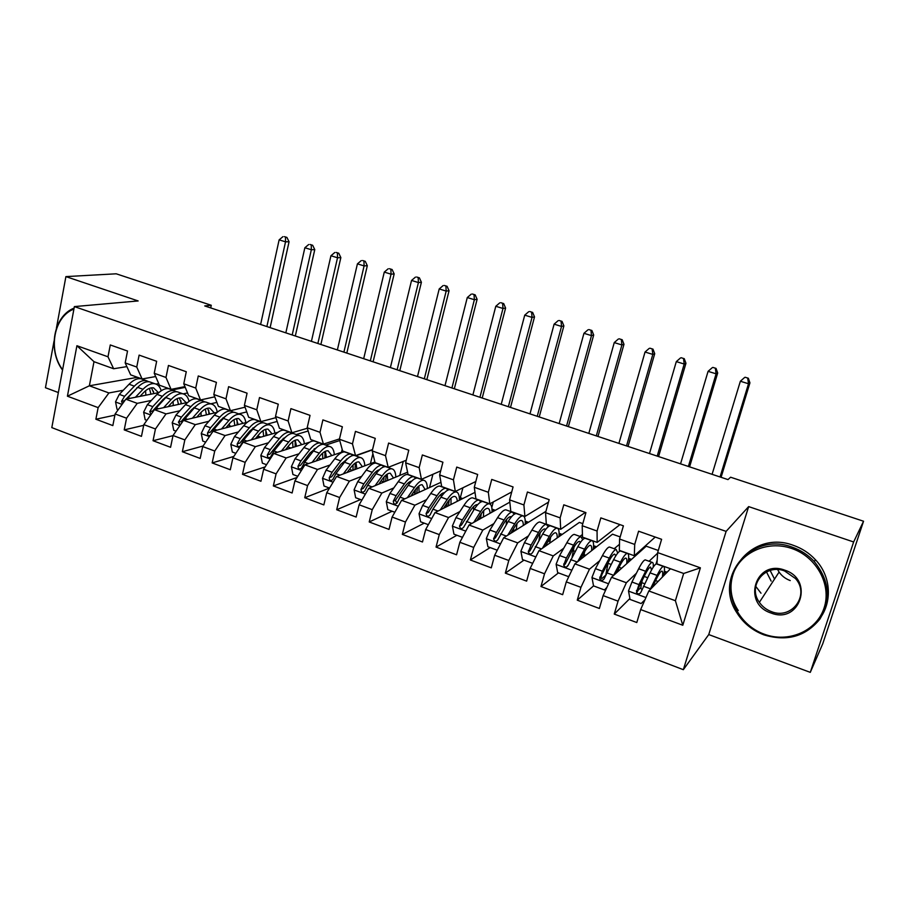 <?xml version="1.0" encoding="UTF-8"?>
<svg xmlns="http://www.w3.org/2000/svg" width="909" height="909" viewBox="0 0 909 909"><rect width="100%" height="100%" fill="white"/><g stroke="black" fill="none" stroke-linecap="round" stroke-linejoin="round"><path stroke-width="1.36" d="M766.48 571.92L771.139 581.09M810.283 672.365L853.631 541.969L748.652 506.608L708.747 634.573L810.283 672.365L822.759 643.754L863.55 521.232L730.586 477.214L727.995 479.6L204.73 305.935L211.263 305.276L116.216 273.802L65.903 276.609L56.403 328.217M708.747 634.573L683.341 669.694L51.813 427.616L74.379 306.594L726.109 531.379L683.341 669.694M54.051 341.011L45.45 387.734L58.358 392.54M137.464 377.315L89.366 385.791L67.414 396.199L98.138 407.63L95.888 419.231L112.841 425.594L115.125 413.959L126.556 418.208L124.226 429.877L141.463 436.354L143.838 424.639L155.45 428.968L153.053 440.717L170.574 447.296L173.028 435.513L184.845 439.911L182.357 451.728L200.185 458.431L202.718 446.558L214.74 451.034L212.172 462.931L230.307 469.748L232.92 457.806L245.146 462.351L242.498 474.339L260.94 481.27L263.644 469.237L276.086 473.873L273.348 485.929L292.119 492.985L294.914 480.884L307.572 485.588L304.742 497.734L323.843 504.915L326.74 492.723L339.625 497.518L336.694 509.744L356.146 517.051L359.123 504.779L372.247 509.665L369.224 521.971L389.018 529.413L392.097 517.051L405.448 522.027L402.335 534.412L422.48 541.991L425.673 529.549L439.274 534.606L436.047 547.082L456.568 554.797L459.852 542.275L473.703 547.434L470.373 559.989L491.28 567.852L494.678 555.24L508.79 560.489L505.347 573.136L526.641 581.135L530.152 568.443L544.525 573.795L540.969 586.521L562.66 594.679L566.284 581.896L580.942 587.339L577.26 600.167L599.372 608.473L603.121 595.6L618.052 601.156L614.257 614.075L636.789 622.54L640.652 609.575L648.833 590.975L675.387 600.713L683.67 573.477L656.934 563.875L657.65 552.604L700.396 567.83L682.795 625.256L640.652 609.575M67.414 396.199L76.913 345.727L107.989 356.794L113.636 368.747L126.874 366.611M657.65 552.604L661.616 539.31L638.595 531.197L634.709 544.434L619.563 539.037L623.404 525.834L600.838 517.88L597.065 531.026L582.214 525.732L585.93 512.619L563.785 504.813L560.137 517.869L545.559 512.676L549.161 499.666L527.425 492.008L523.902 504.961L509.597 499.859L513.074 486.94L491.746 479.429L488.338 492.292L474.293 487.292L477.668 474.464L456.738 467.078L453.432 479.85L439.649 474.941L442.91 462.204L422.355 454.966L419.163 467.646L405.63 462.829L408.777 450.182L388.609 443.058L385.507 455.659L372.224 450.921L375.269 438.365L355.453 431.377L352.465 443.887L339.409 439.24L342.363 426.764L322.9 419.901L320.002 432.32L307.185 427.753L310.037 415.368L290.914 408.63L288.119 420.958L275.518 416.47L278.279 404.175L259.497 397.551L256.781 409.8L244.407 405.391L247.078 393.177L228.613 386.666L225.989 398.835L213.831 394.495L216.422 382.359L198.276 375.962L195.73 388.052L183.777 383.791L186.277 371.736L168.449 365.452L165.983 377.462L154.235 373.269L156.655 361.293L139.122 355.112L136.748 367.043L125.181 362.918L127.533 351.033L110.284 344.954L107.989 356.794M657.616 553.195L649.071 561.262M636.402 573.249L626.358 582.737L611.518 577.295L646.231 546.195L658.286 550.479M618.052 601.156L626.358 582.737M603.121 595.6L611.518 577.295M700.396 567.83L683.67 573.477M619.472 544.321L614.166 548.718M599.713 560.705L589.464 569.204L574.897 563.864L612.507 534.197L620.177 536.924M580.942 587.339L589.464 569.204M566.284 581.896L574.897 563.864M634.709 544.434L634.3 555.751L655.23 537.06M634.3 555.751L619.359 550.377L619.563 539.037M582.43 534.526L579.874 536.401M563.75 548.218L553.251 555.922L538.957 550.684L579.363 522.414L582.805 523.641M544.525 573.795L553.251 555.922M530.152 568.443L538.957 550.684M597.065 531.026L597.156 542.4L619.972 524.629M597.156 542.4L582.487 537.139L582.214 525.732M528.493 535.844L517.71 542.889L503.677 537.742L545.934 511.347M508.79 560.489L517.71 542.889M494.678 555.24L503.677 537.742M560.137 517.869L560.694 529.311L585.339 512.415M560.694 529.311L546.309 524.141L545.559 512.676M493.894 523.607L482.815 530.095L469.033 525.038L509.835 502.154M473.703 547.434L482.815 530.095M459.852 542.275L469.033 525.038M523.902 504.961L524.913 516.46L548.468 502.143M524.913 516.46L510.79 511.392L509.597 499.859M459.931 511.528L448.546 517.528L435.025 512.562L475.009 492.348M439.274 534.606L448.546 517.528M425.673 529.549L435.025 512.562M488.338 492.292L489.792 503.847L511.722 491.962M489.792 503.847L475.93 498.871L474.293 487.292M448.716 489.099L447.91 489.485M426.582 499.632L414.902 505.188L401.619 500.314L440.945 482.327M405.448 522.027L414.902 505.188M392.097 517.051L401.619 500.314M453.432 479.85L455.318 491.462L475.816 481.509M455.318 491.462L441.694 486.576L439.649 474.941M417.265 477.804L416.561 478.1M393.836 487.906L381.86 493.064L368.804 488.281L407.596 472.191M372.247 509.665L381.86 493.064M359.123 504.779L368.804 488.281M419.163 467.646L421.446 479.304L440.683 470.907M421.446 479.304L408.073 474.498L405.63 462.829M361.657 476.35L349.386 481.156L336.569 476.452L374.906 461.999M339.625 497.518L349.386 481.156M326.74 492.723L336.569 476.452M385.507 455.659L388.2 467.362L406.266 460.238M388.2 467.362L375.053 462.636L372.224 450.921M372.474 449.853L355.646 455.863M330.047 464.988L317.491 469.464L304.89 464.84L343.886 451.443M307.572 485.588L317.491 469.464M294.914 480.884L304.89 464.84M352.465 443.887L355.533 455.625L372.554 449.569M355.533 455.625L342.625 450.989L339.409 439.24M339.761 440.535L325.706 445.103M315.798 448.33L314.162 448.864M298.981 453.796L286.142 457.966L273.757 453.421L309.742 442.149M314.15 440.763L313.582 440.945M276.086 473.873L286.142 457.966M263.644 469.237L273.757 453.421M320.002 432.32L323.434 444.103L339.477 438.922M323.434 444.103L310.753 439.547L307.185 427.753M308.162 431.002L296.266 434.525M284.676 437.968L283.142 438.422M268.45 442.774L255.338 446.66L243.157 442.194L278.006 432.229M245.146 462.351L255.338 446.66M232.92 457.806L243.157 442.194M288.119 420.958L291.903 432.775L307.333 428.264M291.903 432.775L279.438 428.298L275.518 416.47M277.165 421.446L267.291 424.117M254.156 427.673L252.793 428.048M238.431 431.934L225.057 435.559L213.081 431.173L247.248 422.242M214.74 451.034L225.057 435.559M202.718 446.558L213.081 431.173M256.781 409.8L260.906 421.64L275.916 417.663M260.906 421.64L248.657 417.242L244.407 405.391M246.748 411.913L238.772 413.879M224.205 417.481L223.012 417.776M208.911 421.265L195.287 424.639L183.516 420.322L217.194 412.288M184.845 439.911L195.287 424.639M173.028 435.513L183.516 420.322M225.989 398.835L230.443 410.709L245.044 407.187M230.443 410.709L218.41 406.38L213.831 394.495M216.876 402.414L210.718 403.801M194.787 407.402L193.776 407.63M179.891 410.766L166.006 413.902L154.439 409.664L187.731 402.403M155.45 428.968L166.006 413.902M143.838 424.639L154.439 409.664M195.73 388.052L200.503 399.949L214.729 396.847M200.503 399.949L188.663 395.699L183.777 383.791M187.538 392.961L183.186 393.858M165.881 397.438L165.052 397.608M151.337 400.437L137.225 403.346L125.84 399.176L158.825 392.608M185.243 387.359L172.176 389.961M126.556 418.208L137.225 403.346M115.125 413.959L125.84 399.176M165.983 377.462L171.062 389.37L184.936 386.632M171.062 389.37L159.427 385.2L154.235 373.269M158.723 383.587L156.041 384.098M137.475 387.586L136.816 387.711M123.26 390.268L108.91 392.961L89.366 385.791L93.991 361.691L113.636 368.747M98.138 407.63L108.91 392.961M136.748 367.043L142.111 378.973L155.655 376.553M142.111 378.973L130.669 374.872L125.181 362.918M853.631 541.969L863.55 521.232M74.379 306.594L138.157 300.947L65.903 276.609M748.652 506.608L726.109 531.379M210.706 307.924L211.263 305.276M670.467 568.739L648.833 590.975M176.63 389.075L176.8 388.245M341.5 452.262L342.182 449.387M370.429 463.681L372.872 453.625M399.767 475.43L403.255 461.431M430.684 487.019L429.752 486.679L432.911 474.305M462.715 498.564L460.329 497.7L462.92 487.769M491.792 507.495L493.269 501.973M491.985 509.108L495.314 510.301M525.254 521.096L528.47 522.255M559.103 533.288L562.205 534.412M593.566 545.707L596.554 546.786M628.642 558.353L631.505 559.376M655.991 564.08L657.173 560.103M664.365 571.216L667.104 572.204M76.913 345.727L93.991 361.691M675.387 600.713L682.795 625.256M95.888 419.231L114.898 415.152M124.226 429.877L143.69 425.332M153.053 440.717L172.994 435.65M182.357 451.728L203.093 446.001M212.172 462.931L233.829 456.42M242.498 474.339L265.133 466.908M273.348 485.929L297.038 477.464M304.742 497.734L329.547 488.053L324.013 486.008L322.513 478.304L333.092 482.202M336.694 509.744L360.566 499.552M369.224 521.971L392.12 511.244M402.335 534.412L424.23 523.152M436.047 547.082L456.897 535.253M470.373 559.989L490.156 547.582M505.347 573.136L523.993 560.126M540.969 586.521L558.444 572.897M567.33 565.966L568.102 565.364M577.26 600.167L593.532 585.896L604.417 589.941L606.837 587.487M601.815 578.613L605.428 575.442M614.257 614.075L629.892 598.497M637.641 590.77L640.936 587.487M140.02 396.358L143.667 392.506C147.201 388.882 150.508 387.348 153.576 387.882L158.473 392.677M135.396 397.278L142.997 389.291C147.247 384.95 151.212 383.098 154.894 383.746C157.916 384.45 160.018 386.791 161.211 390.756M118.204 409.72L117.045 409.289L115.534 401.823L119.295 394.37L129.078 384.246C133.35 379.939 137.361 378.121 141.088 378.792L142.918 379.451M145.576 390.711L145.849 395.188M126.771 398.983L137.691 387.37C141.952 383.041 145.929 381.201 149.633 381.86L151.439 382.507M154.007 393.574L151.473 387.813M153.587 393.654L153.428 391.256M148.826 381.746L146.326 380.666C142.611 380.007 138.623 381.837 134.35 386.155L124.601 396.313L121.556 401.301L122.465 403.835M121.556 401.301L124.419 400.733L138.793 386.28M149.406 388.37L150.962 394.176M266.882 326.57L285.528 241.828L279.131 239.862L260.61 324.479M284.369 236.635L286.914 237.419L284.369 236.635M285.506 237.442L285.528 241.828L289.062 241.737L270.121 327.638M289.062 241.737L286.914 237.419M282.949 236.658L279.131 239.862M168.154 406.675L171.801 402.71C175.278 399.028 178.516 397.449 181.493 397.949L186.209 402.732M163.643 407.652L171.176 399.494C175.369 395.074 179.243 393.177 182.823 393.779C185.913 394.495 187.981 397.017 189.038 401.358M146.872 420.344L145.156 419.708L143.633 412.175L147.383 404.653L157.03 394.37C161.245 389.995 165.165 388.12 168.801 388.745L170.562 389.382M173.119 401.38L173.221 405.562M154.882 409.561L165.79 397.54C169.983 393.142 173.88 391.245 177.482 391.859L179.232 392.495M181.618 403.732L179.3 397.937M181.027 403.869L180.834 400.619M176.607 391.745L174.108 390.654C170.506 390.029 166.597 391.915 162.393 396.313L152.78 406.63L149.758 411.675L151.099 414.379M149.758 411.675L152.553 411.061L163.029 399.528L167.324 396.006M177.153 398.608L178.482 404.425M292.198 334.966L311.344 249.736L304.856 247.748L285.835 332.853M310.06 244.476L312.651 245.271L310.06 244.476M311.276 245.316L311.344 249.736L314.775 249.611L295.323 336M314.775 249.611L312.651 245.271M308.685 244.521L304.856 247.748M196.753 417.163L200.389 413.095C203.821 409.345 206.979 407.709 209.865 408.175L214.399 412.959M192.356 418.22L199.832 409.857C203.946 405.38 207.741 403.414 211.206 403.971C214.365 404.698 216.399 407.448 217.285 412.209M176.039 431.15L173.733 430.298L172.199 422.708L175.948 415.106L185.447 404.653C189.595 400.21 193.435 398.278 196.946 398.858L198.662 399.471M201.071 412.356L201.014 416.152M183.095 420.935L194.344 407.88C198.48 403.403 202.287 401.46 205.775 402.028L207.468 402.63M209.672 414.084L207.57 408.221M208.9 414.265L208.695 410.186M204.843 401.914L202.355 400.801C198.855 400.221 195.037 402.164 190.901 406.63L181.425 417.117L178.425 422.219L180.312 424.957M178.425 422.219L181.152 421.571L191.469 409.857L196.287 405.925M205.332 409.039L206.434 414.856M317.866 343.488L337.523 257.77L330.944 255.747L311.412 341.341M336.137 252.441L338.762 253.236L336.137 252.441M337.432 253.293L337.523 257.77L340.852 257.599L320.877 344.488M340.852 257.599L338.762 253.236M334.796 252.497L330.944 255.747M62.539 370.077C47.461 350.01 53.586 315.991 74.095 308.117M73.924 309.037C53.779 316.639 47.745 350.079 62.607 369.702M764.128 634.152C788.217 643.242 816.543 631.289 824.054 608.076C831.951 584.998 816.555 556.774 791.705 548.479C766.969 539.844 739.471 552.82 732.586 575.579C725.348 598.213 739.926 625.403 764.128 634.152M792.216 547.161C800.772 550.15 808.135 554.956 814.316 561.58C829.531 580.521 831.383 599.724 819.838 619.165C805.544 636.561 786.921 641.799 763.98 634.88C752.3 630.426 743.232 623.006 736.779 612.632C713.145 577.556 750.97 531.333 792.216 547.161M770.946 612.984C741.562 603.576 755.595 558.967 784.728 570.148C814.759 579.533 799.886 624.733 770.946 612.984M784.558 570.943C765.014 563.205 747.073 585.941 759.379 602.326C762.401 606.667 766.423 609.769 771.457 611.643C791.728 620.086 810.317 594.963 795.534 578.578L784.558 570.943M790.239 580.567C785.592 578.874 781.876 576.045 779.093 572.068L777.627 569.591M738.256 610.507C714.747 575.624 752.379 529.629 793.409 545.355C801.92 548.32 809.249 553.092 815.384 559.683C834.076 579.147 832.269 611.45 811.942 626.312M774.525 579.067L770.139 570.477M761.003 593.213L755.731 586.328M225.83 427.844L229.454 423.639C232.829 419.833 235.908 418.151 238.692 418.572L243.033 423.344M221.546 428.957L228.954 420.412C233.011 415.845 236.704 413.822 240.056 414.334C243.135 415.027 245.066 417.788 245.839 422.617M205.695 442.149L202.787 441.07L201.253 433.423L204.98 425.73L214.331 415.118C218.421 410.595 222.16 408.596 225.568 409.13L227.216 409.732M229.398 423.696L229.25 426.946M211.24 433.911L214.081 429.071L223.387 418.39C227.455 413.845 231.17 411.834 234.533 412.356L236.17 412.947M238.169 424.617L236.295 418.697M237.215 424.867L237.022 419.958M233.533 412.254L231.056 411.107C227.67 410.584 223.944 412.584 219.876 417.117L210.558 427.775L207.582 432.945C207.411 435.15 208.286 435.979 210.195 435.445M207.582 432.945L210.229 432.252L220.387 420.356L225.671 416.038M233.965 419.697L234.829 425.492M343.909 352.124L364.1 265.905L357.419 263.86L337.364 349.954M362.577 260.508L365.248 261.326L362.577 260.508M363.964 261.394L364.1 265.905L367.316 265.701L346.806 353.09M367.316 265.701L365.248 261.326M361.293 260.588L357.419 263.86M255.384 438.706L259.008 434.366C262.315 430.491 265.314 428.753 268.007 429.139L272.143 433.911M251.236 439.888L258.565 431.127C262.553 426.491 266.155 424.412 269.382 424.867C272.359 425.526 274.177 428.275 274.859 433.138M235.863 453.33L232.329 452.023L230.795 444.308L234.511 436.547L243.703 425.742C247.714 421.151 251.373 419.094 254.656 419.583L256.247 420.151M258.111 435.434L257.917 437.979M262.69 422.776L260.235 421.583C256.974 421.106 253.338 423.174 249.339 427.787L240.169 438.615L237.226 443.853C237.147 446.285 238.135 447.058 240.181 446.16L243.76 439.933L252.907 429.082C256.895 424.458 260.519 422.39 263.769 422.855L265.337 423.424M267.132 435.343L265.496 429.355M265.973 435.672L265.826 429.934M237.226 443.853L239.794 443.115L249.793 431.025L255.509 426.355M263.053 430.571L263.678 436.331M370.327 360.896L391.052 274.177L384.28 272.098L363.68 358.691M389.416 268.7L392.12 269.53L389.416 268.7M390.881 269.621L391.052 274.177L394.165 273.916L373.099 361.816M394.165 273.916L392.12 269.53M388.166 268.791L384.28 272.098M285.437 449.762L289.062 445.274C292.312 441.331 295.22 439.547 297.811 439.888L301.731 444.66M281.415 451.023L288.687 442.035C292.596 437.32 296.095 435.172 299.197 435.581C302.061 436.195 303.788 438.945 304.356 443.831M266.553 464.704L262.371 463.158L260.826 455.386L264.53 447.535L273.564 436.559C277.506 431.889 281.063 429.764 284.222 430.207L285.744 430.752M287.199 447.58L287.039 449.262M292.334 433.468L289.903 432.241C286.755 431.82 283.222 433.945 279.302 438.638L270.291 449.648L267.371 454.943C267.36 457.511 268.405 458.25 270.518 457.136L273.95 450.978L282.926 439.945C286.846 435.252 290.369 433.116 293.493 433.536L294.993 434.07M296.55 446.285L295.175 440.217M295.175 446.705L295.13 440.24M267.371 454.943L269.871 454.159L279.688 441.865L285.79 436.877M292.607 441.706L292.971 447.398M397.131 369.793L418.413 282.563L411.538 280.449L390.393 367.554M416.652 277.006L419.401 277.847L416.652 277.006M418.197 277.961L418.413 282.563L421.401 282.267L399.79 370.679M421.401 282.267L419.401 277.847M415.447 277.12L411.538 280.449M315.991 461.022L319.616 456.363C322.809 452.364 325.638 450.512 328.115 450.807L331.819 455.591M312.117 462.351L319.32 453.125C323.149 448.33 326.547 446.114 329.512 446.478C332.274 447.035 333.876 449.785 334.342 454.716M297.777 476.282L292.925 474.487L291.391 466.647L295.073 458.715L303.936 447.558C307.81 442.797 311.253 440.615 314.287 441.001L315.753 441.524M316.696 460.124L316.616 460.806M322.479 444.365L320.059 443.081C317.048 442.706 313.616 444.899 309.764 449.66L300.936 460.863L298.038 466.215C298.107 468.942 299.22 469.635 301.39 468.271L304.651 462.215L313.457 451C317.298 446.228 320.718 444.024 323.718 444.387L325.149 444.91M326.456 457.432L325.331 451.296M325.002 451.455L324.854 457.977M298.038 466.215L300.447 465.397L310.094 452.898L316.548 447.614M322.615 453.125L322.74 458.704M424.321 378.814L446.183 291.073L439.206 288.937L417.492 376.553M444.285 285.449L447.08 286.301L444.285 285.449M445.921 286.426L446.183 291.073L449.057 290.732L426.855 379.655M449.057 290.732L447.08 286.301M443.137 285.574L439.206 288.937M347.079 472.487L350.704 467.646C353.828 463.579 356.567 461.67 358.93 461.92L362.407 466.715M343.341 473.896L350.476 464.408C354.226 459.534 357.51 457.238 360.35 457.545C362.986 458.068 364.486 460.818 364.827 465.794M322.513 478.304L326.138 470.089L334.83 458.738C338.614 453.909 341.966 451.659 344.863 451.989L346.261 452.489M346.443 459.068L346.67 459.67M353.124 455.443L350.738 454.091C347.863 453.773 344.534 456.034 340.761 460.886L332.103 472.271L329.24 477.691C329.399 480.588 330.581 481.213 332.785 479.566L335.887 473.646L344.511 462.249C348.283 457.386 351.59 455.114 354.453 455.432L355.817 455.92M356.839 468.805L355.998 462.601M355.351 462.988L354.999 469.498M329.24 477.691L331.558 476.827L341.011 464.124L347.772 458.556M353.09 464.863L352.976 470.26M451.921 387.984L474.373 299.709L467.283 297.538L444.99 385.677M472.339 294.005L475.168 294.868L472.339 294.005M474.066 295.016L474.373 299.709L477.111 299.322L454.33 388.779M477.111 299.322L475.168 294.868M471.237 294.152L467.283 297.538M378.689 484.179L382.337 479.123C385.382 474.987 388.029 473.021 390.279 473.225L393.506 478.032M375.099 485.667L382.178 475.884C385.836 470.919 389.018 468.567 391.711 468.817C394.233 469.283 395.608 472.032 395.824 477.066M361.896 500.041L355.646 497.723L354.101 489.758L357.748 481.656L366.259 470.112C369.963 465.203 373.201 462.874 375.962 463.158L377.28 463.635M377.451 470.544L377.746 471.589M384.291 466.726L381.928 465.306C379.189 465.033 375.985 467.362 372.292 472.305L363.816 483.872L360.987 489.372C361.259 492.428 362.509 492.985 364.725 491.03L367.656 485.281L376.11 473.68C379.792 468.737 382.996 466.397 385.711 466.658L387.007 467.124M387.711 480.429L387.166 474.146M386.177 474.862L385.632 481.293M383.689 482.1L381.11 480.816M360.987 489.372L363.214 488.451L372.474 475.543C375.053 472.055 377.394 470.123 379.496 469.726M384.018 476.986L383.723 481.77M479.941 397.278L502.984 308.481L495.791 306.276L472.896 394.938M500.814 302.697L503.688 303.572L500.814 302.697M502.632 303.742L502.984 308.481L505.597 308.049L482.213 398.028M505.597 308.049L503.688 303.572M499.757 302.856L495.791 306.276M410.857 496.087L414.515 490.803C417.492 486.588 420.038 484.565 422.162 484.724L425.139 489.553M407.414 497.655L414.424 487.554C418.004 482.509 421.072 480.088 423.617 480.27C426.014 480.702 427.253 483.452 427.344 488.542M394.824 512.244L387.836 509.654L386.291 501.632L389.916 493.428L398.233 481.69C401.846 476.691 404.971 474.305 407.596 474.521L408.834 474.964M408.97 482.27L409.277 483.929M415.981 478.225L413.663 476.702C411.073 476.486 407.971 478.895 404.369 483.918L396.097 495.689L393.29 501.257C393.688 504.472 394.995 504.949 397.199 502.688L400.005 497.121L408.255 485.326C411.845 480.293 414.936 477.884 417.515 478.077L418.731 478.52M419.094 492.314L418.844 485.963M417.47 487.179L416.754 493.394M414.89 494.246L415.038 493.155L413.322 492.53M396.881 503.313L395.426 500.291L404.482 487.156C407.209 483.327 409.618 481.316 411.709 481.122M415.39 489.599L415.038 493.155M508.37 406.709L532.038 317.389L524.732 315.15L501.223 404.346M529.72 311.514L532.64 312.412L529.72 311.514M531.64 312.594L532.038 317.389L534.515 316.9L510.506 407.425M534.515 316.9L532.64 312.412M528.72 311.707L524.732 315.15M443.569 508.245L447.262 502.688C450.16 498.393 452.614 496.314 454.614 496.416C456.159 496.632 457.057 498.257 457.318 501.291M440.297 509.892L447.251 499.439C450.739 494.303 453.682 491.803 456.079 491.939C458.341 492.303 459.454 495.075 459.397 500.234M428.355 524.675L420.594 521.8L419.038 513.699L422.651 505.415L430.764 493.473C434.297 488.383 437.297 485.917 439.774 486.076L440.945 486.497M460.113 499.882L461.874 498.257M441.013 494.303L441.24 496.768M448.217 489.962L445.955 488.303C443.512 488.144 440.524 490.633 437.013 495.735L428.934 507.711L426.094 513.608C426.741 516.664 428.094 517.062 430.15 514.812L432.923 509.165L440.967 497.166C444.478 492.053 447.444 489.565 449.864 489.701L451.012 490.11M450.978 504.495L451.046 498.098M449.194 500.052L448.364 505.824M446.58 506.722L446.887 504.734L446.092 504.438M426.094 513.608L428.094 512.608L437.047 498.973C439.933 494.769 442.399 492.689 444.433 492.769M447.148 502.859L446.887 504.734M460.658 498.871L461.511 499.166M537.242 416.299L561.535 326.433L554.115 324.161L529.981 413.89M559.069 320.479L562.035 321.377L559.069 320.479M561.092 321.593L561.535 326.433L563.875 325.888L539.23 416.958M563.875 325.888L562.035 321.377M558.126 320.684L554.115 324.161M476.861 520.652L480.588 514.778C483.406 510.415 485.758 508.267 487.622 508.324C489.087 508.506 489.894 510.154 490.042 513.255M473.748 522.391L480.656 511.54C484.054 506.313 486.872 503.734 489.11 503.802C491.246 504.12 492.212 506.904 492.008 512.153M462.488 537.333L453.943 534.162L452.387 525.993L455.977 517.607L463.885 505.461C467.317 500.28 470.203 497.746 472.521 497.837L473.6 498.234M492.03 509.994L492.985 509.46M473.566 506.665L473.578 510.301M481.009 501.938L478.804 500.098C476.521 500.007 473.657 502.563 470.237 507.767L462.374 519.948L459.511 526.197C460.397 529.072 461.783 529.379 463.692 527.152L474.271 509.222C477.679 504.018 480.52 501.45 482.793 501.529L483.849 501.904M483.372 516.994L483.758 510.585M481.293 513.699L480.463 518.63M478.77 519.573L479.225 516.937M459.511 526.197L461.386 525.163L470.192 511.006C473.044 506.665 475.418 504.54 477.327 504.609L477.668 504.677M492.03 510.176L494.166 510.949M566.546 426.026L591.486 335.614L583.953 333.308L559.171 423.571M588.873 329.569L591.884 330.49L588.873 329.569M590.998 330.717L591.486 335.614L593.691 335.023L568.386 426.628M593.691 335.023L591.884 330.49M587.987 329.797L583.953 333.308M510.733 533.333L514.517 527.095C517.255 522.652 519.493 520.437 521.221 520.437C522.607 520.584 523.3 522.255 523.334 525.459M507.79 535.162L514.664 523.845C517.96 518.528 520.652 515.869 522.732 515.869C524.72 516.142 525.538 518.948 525.175 524.311M497.257 550.218L487.894 546.741L486.338 538.503L489.894 530.027L497.587 517.664C500.927 512.392 503.677 509.779 505.847 509.813L506.847 510.165M513.176 531.208L516.38 529.197M506.62 519.459L506.199 524.686M514.346 514.176L512.244 512.108C510.108 512.085 507.381 514.721 504.063 520.005L496.416 532.413L493.576 539.003C494.655 541.684 496.075 541.912 497.848 539.707L508.165 521.493C511.472 516.187 514.187 513.551 516.289 513.562L517.266 513.915M516.267 529.879L516.96 523.527M513.676 528.47L513.051 531.879M511.449 532.879L511.642 531.822M493.576 539.003L495.325 537.935L503.927 523.254C506.699 518.834 508.972 516.642 510.744 516.653L511.437 516.869M525.266 522.164L527.39 522.925M596.304 435.9L621.904 344.943L614.257 342.591L588.816 433.411M619.143 338.807L622.199 339.739L619.143 338.807M621.37 339.989L621.904 344.943L623.972 344.295L597.986 436.456M623.972 344.295L622.199 339.739M618.313 339.057L614.257 342.591M545.184 546.32L549.059 539.628C551.706 535.106 553.831 532.822 555.422 532.765C556.717 532.867 557.308 534.583 557.206 537.912M542.434 548.252L549.297 536.39C552.49 530.97 555.035 528.231 556.944 528.163C558.796 528.368 559.455 531.22 558.921 536.708M532.674 563.341L522.459 559.558L520.902 551.252L524.436 542.673L531.901 530.095C535.151 524.72 537.764 522.027 539.764 521.993L540.673 522.323M547.786 541.821L550.24 540.116M540.151 532.81L539.014 540.241M548.263 526.731L546.275 524.334C544.309 524.379 541.719 527.095 538.492 532.481L531.072 545.105L528.288 552.024C529.527 554.513 530.97 554.672 532.617 552.502L542.673 533.992C545.877 528.583 548.457 525.868 550.399 525.811L551.286 526.129M550.695 542.457L549.865 542.162L550.627 537.105M546.4 544.23L546.116 545.661M549.865 542.162L549.661 543.184M528.288 552.024L529.924 550.911L538.276 535.719C540.957 531.22 543.116 528.958 544.764 528.924L545.718 529.39M559.092 534.356L561.194 535.117M626.517 445.921L652.81 354.408L645.038 352.033L618.915 443.399M649.89 348.192L652.992 349.136L649.89 348.192M652.219 349.408L652.81 354.408L654.719 353.703L628.051 446.433M654.719 353.703L652.992 349.136M649.117 348.465L645.038 352.033M580.237 559.649L584.226 552.388C586.794 547.786 588.793 545.434 590.248 545.32C591.441 545.389 591.918 547.161 591.657 550.638M577.669 561.671L584.555 549.15C587.634 543.639 590.043 540.81 591.782 540.685C593.486 540.832 593.963 543.73 593.236 549.4M569.125 575.954L568.364 576.567L557.672 572.613L556.103 564.228L559.614 555.547L566.852 542.741C569.988 537.276 572.465 534.492 574.283 534.39L575.113 534.697M574.079 546.991L572.091 557.001M568.364 576.567L569.284 575.613M582.726 539.651L580.919 536.776C579.124 536.889 576.67 539.685 573.556 545.173L566.375 558.024L563.671 565.262C565.034 567.568 566.489 567.659 568.034 565.534L577.806 546.707C580.908 541.207 583.351 538.401 585.112 538.287L585.907 538.571M585.839 555.24L584.078 554.592L584.646 551.638M584.078 554.592L583.555 557.024M563.671 565.262L565.182 564.091L573.249 548.411C575.851 543.832 577.897 541.503 579.385 541.4L580.533 542.321M593.509 546.775L595.611 547.525M657.207 456.113L684.204 364.032L676.307 361.612L649.492 453.546M681.114 357.726L684.261 358.691L681.114 357.726M683.568 358.975L684.204 364.032L685.954 363.27L658.582 456.568M685.954 363.27L684.261 358.691M680.409 358.021L676.307 361.612M613.518 575.499L620.472 562.16C623.438 556.535 625.699 553.626 627.255 553.422C628.801 553.513 629.096 556.501 628.153 562.387M615.893 573.374L620.052 565.387C622.517 560.705 624.403 558.274 625.699 558.103C626.801 558.126 627.142 559.978 626.71 563.682M593.532 585.896L591.964 577.442L595.452 568.659L602.428 555.626C605.462 550.059 607.791 547.195 609.439 547.025L610.166 547.286M608.201 562.591L605.917 574.352M606.723 587.737L604.417 589.941M617.734 553.07L616.188 549.445C614.575 549.627 612.268 552.513 609.269 558.103L602.326 571.182L599.724 578.715C601.19 580.862 602.656 580.896 604.121 578.806L613.598 559.671C616.586 554.07 618.881 551.172 620.461 550.979L621.165 551.229M615.972 573.215L616.984 572.397M618.779 567.83L617.915 571.556M599.724 578.715L601.122 577.499L601.951 574.42L608.871 561.33C611.371 556.672 613.291 554.263 614.643 554.115L615.825 555.774M628.551 559.41L630.641 560.16M688.386 466.453L716.099 373.815L708.077 371.349L680.546 463.863M712.838 367.406L716.042 368.384L712.838 367.406M715.406 368.702L716.099 373.815L717.69 372.985L689.59 466.862M717.69 372.985L716.042 368.384M712.201 367.725L708.077 371.349M649.98 589.805L657.059 575.397C659.911 569.682 662.013 566.682 663.377 566.398C664.763 566.421 664.854 569.545 663.638 575.761M652.128 587.6L656.537 578.635C658.911 573.863 660.661 571.352 661.809 571.125C662.809 571.091 662.991 573.079 662.354 577.09M644.97 599.77L641.163 603.553L630.062 599.44L628.494 590.907L631.948 582.021L638.675 568.75C641.595 563.08 643.777 560.126 645.231 559.876L645.867 560.103M642.345 580.09L641.731 582.646C640.765 586.816 640.686 588.964 641.493 589.066L642.038 589.259M653.219 567.205C653.514 563.921 653.139 562.307 652.105 562.353C650.685 562.603 648.526 565.58 645.64 571.272L638.959 584.589L636.47 592.384C638.027 594.406 639.493 594.384 640.879 592.327L650.049 572.863C652.923 567.159 655.059 564.182 656.468 563.91L657.071 564.125M652.946 585.941L652.673 587.032M636.47 592.384L637.743 591.123L637.8 589.327L645.151 574.499C647.56 569.75 649.356 567.273 650.537 567.057L651.537 570.034M664.24 572.272L666.308 573.022M720.053 476.975L748.505 383.746L740.358 381.246L712.088 474.328M745.073 377.246L748.334 378.235L745.073 377.246M747.755 378.576L748.505 383.746L749.936 382.859L721.087 477.316M749.936 382.859L748.334 378.235M744.494 377.587L740.358 381.246M115.568 402.005L122.056 404.403M137.691 387.37L142.997 389.291M129.078 384.246L134.35 386.155M127.953 397.54L130.101 398.324M119.295 394.37L124.601 396.313M143.667 412.368L150.689 414.958M165.79 397.54L171.176 399.494M157.03 394.37L162.393 396.313M156.189 407.88L158.598 408.755M147.383 404.653L152.78 406.63M172.244 422.901L179.812 425.696M194.344 407.88L199.832 409.857M202.332 415.833L201.059 415.368M185.447 404.653L190.901 406.63M184.891 418.379L187.561 419.356M175.948 415.106L181.425 417.117M201.287 433.616L209.422 436.604M223.387 418.39L228.954 420.412M231.375 426.389L229.329 425.651M214.331 415.118L219.876 417.117M214.081 429.071L217.024 430.139M204.98 425.73L210.558 427.775M230.829 444.501L239.544 447.717M252.907 429.082L258.565 431.127M260.906 437.127L258.065 436.093M243.703 425.742L249.339 427.787M243.76 439.933L246.975 441.104M234.511 436.547L240.169 438.615M260.872 455.579L270.189 459.011M282.926 439.945L288.687 442.035M290.937 448.035L287.755 446.887M273.564 436.559L279.302 438.638M273.95 450.978L277.45 452.262M264.53 447.535L270.291 449.648M291.425 466.84L301.368 470.51M313.457 451L319.32 453.125M321.468 459.136L318.343 458M303.936 447.558L309.764 449.66M304.651 462.215L308.458 463.613M295.073 458.715L300.936 460.863M344.511 462.249L350.476 464.408M352.533 470.43L349.454 469.317M334.83 458.738L340.761 460.886M335.887 473.646L340 475.157M326.138 470.089L332.103 472.271M354.135 489.962L365.384 494.11M376.11 473.68L382.178 475.884M366.259 470.112L372.292 472.305M367.656 485.281L372.099 486.906M357.748 481.656L363.816 483.872M386.325 501.825L398.256 506.222M408.255 485.326L414.424 487.554M398.233 481.69L404.369 483.918M400.005 497.121L404.766 498.871M389.916 493.428L396.097 495.689M395.426 500.291L393.29 501.257M419.083 513.903L431.718 518.562M440.967 497.166L447.251 499.439M430.764 493.473L437.013 495.735M432.923 509.165L438.024 511.04M422.651 505.415L428.934 507.711M428.207 512.324L426.173 513.346M452.421 526.197L465.794 531.129M474.271 509.222L480.656 511.54M463.885 505.461L470.237 507.767M466.431 521.436L471.885 523.436M455.977 517.607L462.374 519.948M461.579 524.584L459.636 525.663M486.372 538.719L500.495 543.923M508.165 521.493L514.664 523.845M497.587 517.664L504.063 520.005M500.541 533.924L506.37 536.06M489.894 530.027L496.416 532.413M495.553 537.071L493.712 538.196M520.937 551.456L535.844 556.956M542.673 533.992L549.297 536.39M539.991 538.571L539.389 538.355M531.901 530.095L538.492 532.481M535.276 546.639L541.48 548.911M524.436 542.673L531.072 545.105M530.14 549.775L528.413 550.956M556.138 564.432L571.852 570.227M577.806 546.707L584.555 549.15M575.215 551.377L573.409 550.718M566.852 542.741L573.556 545.173M570.659 559.592L577.249 562.001M559.614 555.547L566.375 558.024M565.375 562.716L563.75 563.955M591.998 577.658L608.553 583.76M613.598 559.671L620.472 562.16M621.62 568.239L619.052 567.307M607.985 570.318L606.587 569.807M611.098 564.421L608.041 563.307M602.428 555.626L609.269 558.103M606.689 572.784L613.609 575.317M595.452 568.659L602.326 571.182M601.247 575.897L599.758 577.192M628.528 591.123L645.947 597.543M650.049 572.863L657.059 575.397M658.071 581.487L655.571 580.59M644.651 583.714L641.731 582.646M647.64 577.704L644.174 576.442M638.675 568.75L645.64 571.272M643.402 586.214L650.458 588.805M631.948 582.021L638.959 584.589M637.8 589.327L636.425 590.691M154.894 383.746L149.633 381.86M146.326 380.666L141.088 378.792M182.823 393.779L177.482 391.859M174.108 390.654L168.801 388.745M211.206 403.971L205.775 402.028M202.355 400.801L196.946 398.858M759.379 602.326L779.093 572.068M815.384 559.683L814.316 561.58M240.056 414.334L234.533 412.356M231.056 411.107L225.568 409.13M269.382 424.867L263.769 422.855M260.235 421.583L254.656 419.583M299.197 435.581L293.493 433.536M289.903 432.241L284.222 430.207M329.512 446.478L323.718 444.387M320.059 443.081L314.287 441.001M360.35 457.545L354.453 455.432M350.738 454.091L344.863 451.989M391.711 468.817L385.711 466.658M381.928 465.306L375.962 463.158M423.617 480.27L417.515 478.077M413.663 476.702L407.596 474.521M456.079 491.939L449.864 489.701M445.955 488.303L439.774 486.076M489.11 503.802L482.793 501.529M478.804 500.098L472.521 497.837M522.732 515.869L516.289 513.562M512.244 512.108L505.847 509.813M556.944 528.163L550.399 525.811M546.275 524.334L539.764 521.993M591.782 540.685L585.112 538.287M580.919 536.776L574.283 534.39M627.255 553.422L620.461 550.979M616.188 549.445L609.439 547.025M663.377 566.398L656.468 563.91M652.105 562.353L645.231 559.876"/></g></svg>

